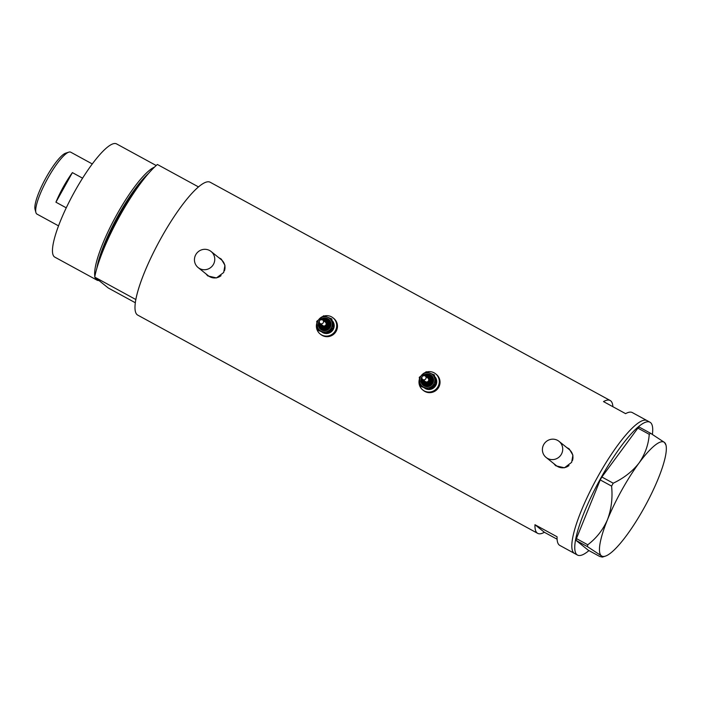<?xml version="1.0" encoding="UTF-8"?>
<svg xmlns="http://www.w3.org/2000/svg" width="701" height="701" viewBox="0 0 701 701"><rect width="100%" height="100%" fill="white"/><g stroke="black" fill="none" stroke-linecap="round" stroke-linejoin="round"><path stroke-width="1.05" d="M561.405 454.213A10.322 10.068 -51.2 0 0 559.03 441.341A10.322 10.068 -51.2 0 0 543.722 444.565A10.322 10.068 -51.2 0 0 546.105 457.438A10.322 10.068 -51.2 0 0 561.405 454.213M572.445 460.583A10.322 10.068 -51.2 0 0 569.256 449.56L559.03 441.341M213.446 264.347A10.322 10.068 -51.2 0 0 211.062 251.475A10.322 10.068 -51.2 0 0 195.763 254.7A10.322 10.068 -51.2 0 0 198.146 267.572A10.322 10.068 -51.2 0 0 213.446 264.347M224.486 270.717A10.322 10.068 -51.2 0 0 221.297 259.694L211.062 251.475M553.799 463.606L555.84 465.806L564.445 467.795L571.657 462.345L572.91 455.168L569.3 449.043L566.741 447.536M554.044 463.808A10.752 10.489 -51.2 0 0 555.954 465.893M205.84 273.74L207.882 275.94L216.486 277.929L223.689 272.479L224.942 265.302L221.341 259.177L218.782 257.67M206.085 273.942A10.752 10.489 -51.2 0 0 207.995 276.028M612.893 406.711A75.664 16.386 118.6 0 0 610.185 400.508A75.664 16.386 118.6 0 0 603.5 401.585L625.607 413.651A75.664 16.386 -61.4 0 1 632.293 412.565L647.032 420.609A75.664 16.386 118.6 0 0 597.813 476.619A75.664 16.386 118.6 0 0 574.54 553.457A75.664 16.386 -61.4 0 1 574.014 553.107A75.664 16.386 -61.4 0 1 597.103 477.898A75.664 16.386 -61.4 0 1 647.032 420.609L649.976 422.221A75.664 16.386 -61.4 0 1 650.502 422.572A75.664 16.386 -61.4 0 1 652.394 434.418M610.185 400.508L210.195 182.251A75.664 16.386 118.6 0 0 160.985 238.261A75.664 16.386 118.6 0 0 137.711 315.1L537.693 533.356A75.664 16.386 118.6 0 0 544.379 532.278L557.093 539.209M588.954 550.592A75.664 16.386 -61.4 0 1 577.484 555.069L559.801 545.413A75.664 16.386 -61.4 0 1 557.076 536.773L534.968 524.716A75.664 16.386 118.6 0 0 537.693 533.356M534.968 524.716L544.379 532.278M221.446 259.265A10.752 10.489 -51.2 0 0 219.001 257.854M198.146 267.572L208.372 275.782A10.322 10.068 -51.2 0 0 221.052 275.668M569.414 449.131A10.752 10.489 -51.2 0 0 566.969 447.72M546.105 457.438L556.34 465.648A10.322 10.068 -51.2 0 0 569.01 465.534M577.484 555.069A75.664 16.386 -61.4 0 1 576.958 554.71A75.664 16.386 -61.4 0 1 600.047 479.51A75.664 16.386 -61.4 0 1 649.976 422.221M649.24 434.322L637.884 428.118L639.189 427.067L650.546 433.262L649.24 434.322C648.513 444.627 645.104 454.187 639.032 463.019C632.46 471.414 623.855 478.143 613.217 483.199L611.596 486.108C612.77 497.947 611.395 509.136 607.478 519.704C603.035 529.816 596.463 538.175 587.762 544.782L587.447 546.631L601.344 555.779L602.361 557.102L599.635 556.419L588.279 550.224L576.091 540.436L576.406 538.578L587.762 544.782M637.884 428.118L601.861 477.004L613.217 483.199M611.596 486.108L600.24 479.913L576.406 538.578M587.447 546.631L576.091 540.436M665.95 445.021A64.921 14.064 118.6 0 0 664.443 442.41A64.921 14.064 118.6 0 0 639.032 463.019A64.921 14.064 118.6 0 0 607.478 519.704A64.921 14.064 118.6 0 0 601.344 555.779A64.921 14.064 118.6 0 0 605.305 556.156A64.921 14.064 118.6 0 0 626.755 535.178A64.921 14.064 118.6 0 0 658.3 478.494A64.921 14.064 118.6 0 0 665.95 445.021L664.443 442.41L650.546 433.262M600.24 479.913L601.861 477.004M148.638 173.313A63.405 13.731 118.6 0 0 118.206 215.461A63.405 13.731 118.6 0 0 96.887 268.168M94.845 276.413A64.492 13.967 -61.4 0 1 116.804 214.646A64.492 13.967 -61.4 0 1 154.465 167.136M98.964 280.514A64.492 13.967 -61.4 0 1 96.975 280.137L54.783 257.118A64.492 13.967 -61.4 0 1 74.621 191.627A64.492 13.967 -61.4 0 1 116.568 143.898L156.2 165.524M135.311 302.744L108.278 287.997L94.705 277.097A75.664 16.386 -61.4 0 1 157.392 164.481L198.506 186.922A75.664 16.386 -61.4 0 0 135.828 299.537L94.705 277.097M96.975 280.137A64.492 13.967 -61.4 0 1 95.064 277.386M35.891 212.499L35.05 209.371A32.851 7.115 -61.4 0 1 46.143 177.484A32.851 7.115 -61.4 0 1 65.736 153.142L68.821 152.152A35.252 7.632 118.6 0 0 47.799 178.282A35.252 7.632 118.6 0 0 35.891 212.499A35.252 7.632 118.6 0 0 36.951 214.085L58.525 225.853M92.295 163.955L70.722 152.187A35.252 7.632 118.6 0 0 68.821 152.152M66.253 207.829L55.931 202.195A35.252 7.632 -61.4 0 1 63.414 186.808A35.252 7.632 -61.4 0 1 72.396 172.612L82.587 178.177M55.931 202.195L72.396 172.612M425.279 379.355A2.147 2.094 -51.2 0 0 425.323 376.034A2.147 2.094 -51.2 0 0 422.677 376.06A2.147 2.094 -51.2 0 0 422.633 379.381A2.147 2.094 -51.2 0 0 425.279 379.355M422.633 379.381L425.288 381.51A2.147 2.094 -51.2 0 0 427.934 381.484A2.147 2.094 -51.2 0 0 427.978 378.163L425.323 376.034M424.429 383.026A3.873 3.777 -51.2 0 0 429.266 383.035A3.873 3.777 -51.2 0 0 429.275 376.998M429.695 389.204A7.737 7.553 -51.2 0 0 436.022 384.025M436.057 383.92A7.737 7.553 -51.2 0 0 435.251 377.313M429.24 389.511A7.737 7.553 -51.2 0 0 435.207 377.068M419.4 379.162A10.322 10.068 -51.2 0 0 435.382 389.756A10.322 10.068 -51.2 0 0 426.83 371.951M424.657 372.783A10.322 10.068 -51.2 0 0 421.66 375.114M422.677 389.896L423.413 390.483A10.322 10.068 -51.2 0 0 436.118 390.352A10.322 10.068 -51.2 0 0 436.337 374.395L435.593 373.799M428.153 389.257A7.737 7.553 -51.2 0 1 424.149 387.767L424.289 387.881A7.737 7.553 -51.2 0 0 428.889 389.511M434.366 374.869L436.057 383.982L429.108 389.59L420.95 386.461L424.35 387.478A7.737 7.553 -51.2 0 0 434.769 379.075A7.737 7.553 -51.2 0 0 422.537 374.378A7.737 7.553 -51.2 0 0 424.35 387.478L428.635 389.213L435.584 383.605L434.366 374.869L426.208 371.74L419.268 377.348L420.477 386.085M435.584 383.605L436.057 383.982M428.635 389.213L429.108 389.59M322.705 323.38A2.147 2.094 -51.2 0 0 322.749 320.059A2.147 2.094 -51.2 0 0 320.103 320.085A2.147 2.094 -51.2 0 0 320.059 323.415A2.147 2.094 -51.2 0 0 322.705 323.38M320.059 323.415L322.705 325.544A2.147 2.094 -51.2 0 0 325.36 325.509A2.147 2.094 -51.2 0 0 325.404 322.188L322.749 320.059M321.855 327.06A3.873 3.777 -51.2 0 0 326.692 327.069A3.873 3.777 -51.2 0 0 326.701 321.032M327.122 333.238A7.737 7.553 -51.2 0 0 333.439 328.05M333.474 327.954A7.737 7.553 -51.2 0 0 332.677 321.338M326.666 333.536A7.737 7.553 -51.2 0 0 332.633 321.093M316.817 323.187A10.322 10.068 -51.2 0 0 332.809 333.79A10.322 10.068 -51.2 0 0 324.256 315.985M322.083 316.817A10.322 10.068 -51.2 0 0 319.078 319.139M320.103 333.921L320.839 334.517A10.322 10.068 -51.2 0 0 333.545 334.377A10.322 10.068 -51.2 0 0 333.755 318.42L333.019 317.833M325.579 333.29A7.737 7.553 -51.2 0 1 321.575 331.801L321.715 331.915A7.737 7.553 -51.2 0 0 326.315 333.545M331.792 318.894L333.483 328.015L326.535 333.623L318.377 330.495L321.777 331.512A7.737 7.553 -51.2 0 0 332.195 323.1A7.737 7.553 -51.2 0 0 319.963 318.412A7.737 7.553 -51.2 0 0 321.777 331.512L326.061 333.238L333.01 327.63L331.792 318.894L327.507 317.167L323.634 315.774L316.694 321.373L317.904 330.11M333.01 327.63L333.483 328.015M326.061 333.238L326.535 333.623M140.323 183.732A62.766 13.591 118.6 0 0 119.021 215.934A62.766 13.591 118.6 0 0 101.137 255.541M429.345 377.059L425.665 376.306A3.873 3.777 128.8 0 1 429.117 382.921A3.873 3.777 128.8 0 1 422.983 379.67M423.684 380.222A3.006 2.935 -51.2 0 0 428.451 382.141A3.006 2.935 -51.2 0 0 426.374 376.875M431.124 385.252A6.449 6.291 128.8 0 1 422.204 384.358A6.449 6.291 128.8 0 1 423.316 375.368A6.449 6.291 128.8 0 1 432.228 376.262A6.449 6.291 128.8 0 1 431.124 385.252M424.14 375.578A5.59 5.45 128.8 0 1 430.572 375.832A5.59 5.45 128.8 0 1 430.458 384.472A5.59 5.45 128.8 0 1 421.932 378.321M422.379 379.145A4.732 4.618 -51.2 0 0 429.792 383.701A4.732 4.618 -51.2 0 0 425.034 375.841M433.919 386.006A6.879 6.712 128.8 0 1 432.044 387.539M323.1 320.339A3.873 3.777 128.8 0 1 326.543 326.946A3.873 3.777 128.8 0 1 320.41 323.696L321.925 327.122M321.111 324.256A3.006 2.935 -51.2 0 0 325.877 326.175A3.006 2.935 -51.2 0 0 323.801 320.9M328.55 329.286A6.449 6.291 128.8 0 1 319.63 328.383A6.449 6.291 128.8 0 1 320.743 319.393A6.449 6.291 128.8 0 1 329.654 320.296A6.449 6.291 128.8 0 1 328.55 329.286M321.566 319.612A5.59 5.45 128.8 0 1 327.998 319.866A5.59 5.45 128.8 0 1 327.884 328.506A5.59 5.45 128.8 0 1 319.358 322.355M319.805 323.179A4.732 4.618 -51.2 0 0 327.209 327.726A4.732 4.618 -51.2 0 0 322.46 319.866M331.336 330.031A6.879 6.712 128.8 0 1 329.47 331.564M605.305 556.156L602.361 557.102M430.572 375.832C428.285 374.238 425.989 374.264 423.667 375.902M422.975 379.653L424.499 383.088M421.923 378.295L423.57 384.551M326.771 321.084L323.091 320.331M327.998 319.866C325.711 318.272 323.406 318.289 321.093 319.928M319.349 322.32L320.997 328.576"/></g></svg>
